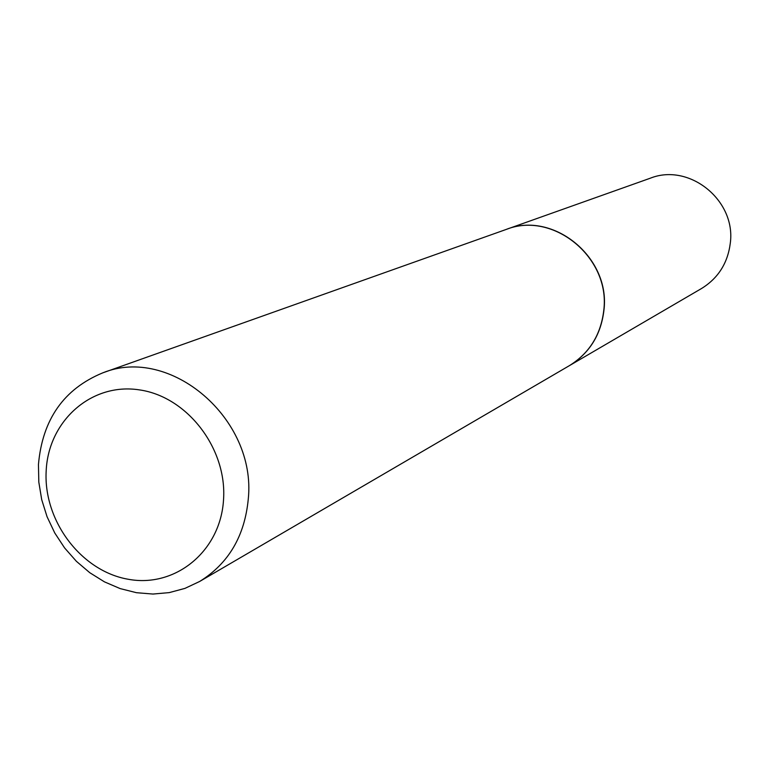 <?xml version="1.0" encoding="UTF-8"?>
<svg xmlns="http://www.w3.org/2000/svg" width="769" height="769" viewBox="0 0 769 769"><rect width="100%" height="100%" fill="white"/><g stroke="black" fill="none" stroke-linecap="round" stroke-linejoin="round"><path stroke-width="1.15" d="M569.3 365.708L701.491 288.538C718.14 278.263 727.743 263.152 730.29 243.235C736.221 200.392 689.226 162.557 650.238 178.225L506.012 229.498M569.377 365.659C589.496 353.221 601.012 334.755 603.934 310.253C610.769 257.509 553.171 210.456 506.108 229.47M199.632 581.479L569.214 365.756C589.333 353.317 600.858 334.842 603.78 310.33C610.615 257.577 553.007 210.514 505.925 229.537L102.71 372.878C63.837 388.941 42.42 419.49 38.45 464.524L38.815 482.134L41.718 499.687L47.082 516.778L54.772 532.994L64.615 547.951L76.371 561.293L89.762 572.694L104.469 581.864L120.156 588.593L136.449 592.697L152.944 594.053L169.238 592.611L184.935 588.391L199.632 581.479C228.556 563.562 244.773 536.031 248.291 498.879C256.596 418.778 170.257 345.204 102.71 372.878M223.519 499.985C227.316 448.74 187.357 396.669 139.468 389.893C91.617 382.347 48.409 420.73 46.178 470.83C43.256 520.824 81.235 571.223 128.269 579.268C175.245 588.054 220.434 551.335 223.519 499.985"/></g></svg>
